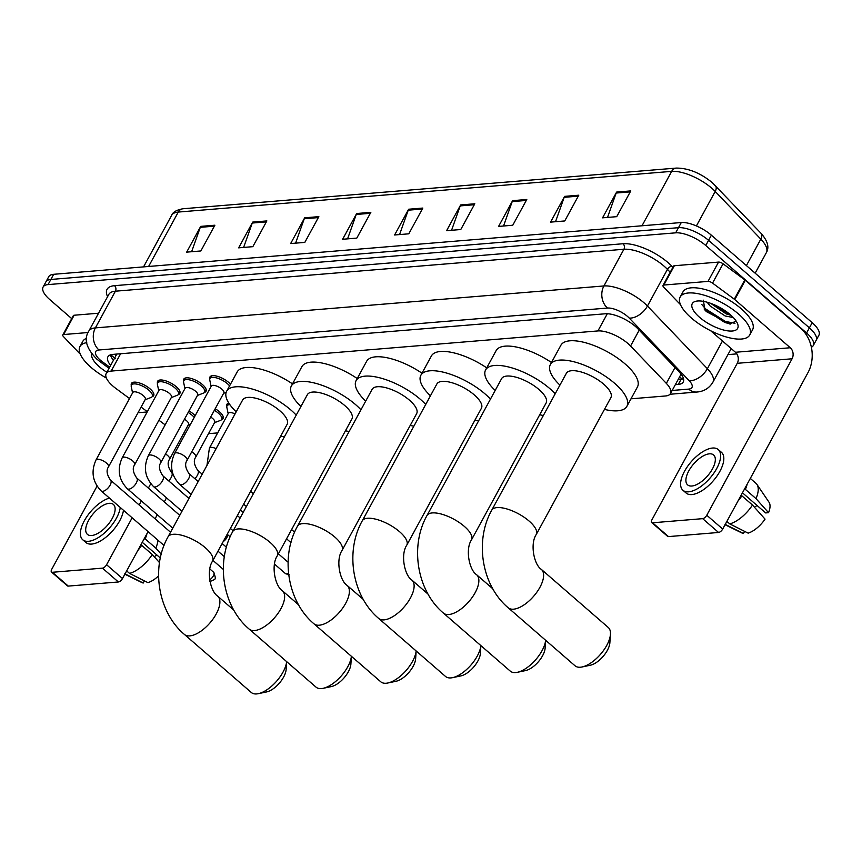 <?xml version="1.0" encoding="UTF-8"?>
<svg xmlns="http://www.w3.org/2000/svg" width="862" height="862" viewBox="0 0 862 862"><rect width="100%" height="100%" fill="white"/><g stroke="black" fill="none" stroke-linecap="round" stroke-linejoin="round"><path stroke-width="1.29" d="M215.198 408.75A12.682 4.816 28.6 0 1 219.519 411.82A12.682 4.816 28.6 0 1 223.086 418.512A12.682 4.816 28.6 0 1 221.577 419.611M189.015 410.915A12.682 4.816 28.6 0 1 193.336 413.975A12.682 4.816 28.6 0 1 195.135 415.743M209.854 378.849A12.682 4.816 28.6 0 1 209.951 376.974A12.682 4.816 28.6 0 1 228.656 382.426A12.682 4.816 28.6 0 1 230.477 384.215M183.671 381.004A12.682 4.816 28.6 0 1 183.778 379.129A12.682 4.816 28.6 0 1 202.473 384.581A12.682 4.816 28.6 0 1 206.04 391.273A12.682 4.816 28.6 0 1 204.52 392.372M157.487 383.159A12.682 4.816 28.6 0 1 157.595 381.295A12.682 4.816 28.6 0 1 176.29 386.736A12.682 4.816 28.6 0 1 179.856 393.438A12.682 4.816 28.6 0 1 178.337 394.527M131.315 385.325A12.682 4.816 28.6 0 1 131.412 383.45A12.682 4.816 28.6 0 1 150.107 388.902A12.682 4.816 28.6 0 1 153.673 395.593A12.682 4.816 28.6 0 1 152.165 396.692M630.984 398.815L665.55 395.97A23.78 9.019 -151.4 0 0 670.507 393.535A23.78 9.019 -151.4 0 0 666.348 383.396L630.564 346.007A23.78 9.019 -151.4 0 0 628.021 343.582A23.78 9.019 -151.4 0 0 597.926 330.933L111.166 371.08A23.78 9.019 -151.4 0 0 106.209 373.515A23.78 9.019 -151.4 0 0 115.885 388.45L129.516 398.524M106.209 373.515L116.736 354.196A23.78 9.019 28.6 0 1 116.812 354.056M208.518 433.661L217.687 432.907M158.92 420.247L164.998 424.74A23.78 9.019 -151.4 0 0 165.159 424.858M183.39 433.888A23.78 9.019 -151.4 0 0 185.018 434.297M141.099 407.079L147.337 411.691M226.911 406.088A12.682 4.816 28.6 0 1 227.008 404.213A12.682 4.816 28.6 0 1 228.786 403.05M675.334 384.657L678.297 384.42A23.78 9.019 -151.4 0 0 683.254 381.985A23.78 9.019 -151.4 0 0 679.105 371.845L637.945 328.842A23.78 9.019 -151.4 0 0 635.402 326.429A23.78 9.019 -151.4 0 0 605.296 313.779L112.857 354.39A23.78 9.019 -151.4 0 0 107.901 356.825A23.78 9.019 -151.4 0 0 110.638 365.38M71.708 318.606L49.802 299.588A23.78 9.019 28.6 0 1 43.1 287.035A23.78 9.019 28.6 0 1 48.056 284.6L675.668 232.837A23.78 9.019 28.6 0 1 705.762 245.487L806.584 333.001A23.78 9.019 28.6 0 1 813.286 345.554A23.78 9.019 28.6 0 1 811.379 347.246M736.848 353.883L727.948 354.616M43.1 287.035L48.714 276.734A23.78 9.019 28.6 0 1 53.67 274.299L681.282 222.536A23.78 9.019 28.6 0 1 711.376 235.186L812.198 322.7L809.396 327.851A23.78 9.019 28.6 0 1 816.088 340.404A23.78 9.019 28.6 0 0 809.396 327.851L708.575 240.336L809.396 327.851L806.584 333.001M681.282 222.536L678.48 227.687A23.78 9.019 28.6 0 1 708.575 240.336A23.78 9.019 28.6 0 0 678.48 227.687L50.869 279.45L678.48 227.687L675.668 232.837M45.912 281.885A23.78 9.019 28.6 0 1 50.869 279.45A23.78 9.019 28.6 0 0 45.912 281.885M113.45 360.23A23.78 9.019 28.6 0 1 110.444 354.864M683.523 378.784A23.78 9.019 28.6 0 1 681.099 379.269L678.146 379.506M191.623 251.726L200.286 227.331A6.336 5.075 -94.7 0 1 200.706 226.383L186.666 252.135L200.846 250.961L214.886 225.208L200.706 226.383M243.612 247.437L252.275 223.042A6.336 5.075 -94.7 0 1 252.695 222.094L238.655 247.847L252.835 246.672L266.875 220.92L252.695 222.094M295.601 243.149L304.254 218.754A6.336 5.075 -94.7 0 1 304.685 217.806L290.645 243.558L304.814 242.394L318.854 216.642L304.685 217.806M347.58 238.86L356.243 214.466A6.336 5.075 -94.7 0 1 356.663 213.517L342.623 239.27L356.803 238.106L370.843 212.354L356.663 213.517M607.516 217.429L616.168 193.034A6.336 5.075 -94.7 0 1 616.599 192.086L602.56 217.838L616.729 216.664L630.779 190.911L616.599 192.086M555.527 221.717L564.19 197.323A6.336 5.075 -94.7 0 1 564.61 196.374L550.57 222.127L564.75 220.952L578.79 195.2L564.61 196.374M503.537 226.006L512.2 201.611A6.336 5.075 -94.7 0 1 512.621 200.663L498.581 226.415L512.761 225.241L526.801 199.488L512.621 200.663M451.559 230.294L460.211 205.899A6.336 5.075 -94.7 0 1 460.642 204.94L446.602 230.693L460.771 229.529L474.811 203.777L460.642 204.94M399.569 234.572L408.232 210.188A6.336 5.075 -94.7 0 1 408.653 209.229L394.613 234.981L408.793 233.817L422.833 208.065L408.653 209.229M812.198 322.7A23.78 9.019 28.6 0 1 818.9 335.253L813.286 345.554M691.324 317.959A39.63 15.042 28.6 0 1 680.161 297.034A39.63 15.042 28.6 0 1 738.583 314.059A39.63 15.042 28.6 0 1 749.746 334.973A39.63 15.042 28.6 0 1 691.324 317.959M680.161 297.034L682.973 291.884A39.63 15.042 28.6 0 1 741.395 308.908A39.63 15.042 28.6 0 1 752.558 329.823L749.746 334.973M730.362 314.738A25.838 9.805 28.6 0 1 737.57 323.756A25.838 9.805 28.6 0 1 726.677 330.685A25.838 9.805 28.6 0 1 699.545 317.281A25.838 9.805 28.6 0 1 696.194 301.194A25.838 9.805 28.6 0 1 730.362 314.738M703.327 300.17L704.976 310.083L706.387 311.613L729.532 323.94L736.191 321.149M710.687 303.349L726.289 313.93L731.051 315.341M707.109 302.206L710.191 306.042L725.168 315.977L733.293 317.539M711.57 303.672L730.2 314.598M704.092 308.973L724.759 322.431L730.48 324.037M715.32 305.234L727.205 312.216M701.862 304.577L705.547 308.865L725.308 321.407L734.974 323.315M663.826 285.042A3.965 1.508 -151.4 0 0 663.007 285.451L673.534 266.142A3.965 1.508 28.6 0 1 674.364 265.733L663.826 285.042L708.014 281.4L718.552 262.091A3.965 1.508 28.6 0 1 723.067 263.794L744.822 279.881A3.965 1.508 28.6 0 1 745.318 280.269L800.809 328.433A31.7 25.397 -94.7 0 1 807.996 372.61L722.701 529.052A3.965 1.832 131 0 1 718.574 532.468L702.659 518.655A3.965 1.832 -49 0 0 706.775 515.239L792.07 358.786A7.93 6.346 85.3 0 0 790.282 347.752L734.79 299.588A3.965 1.508 -151.4 0 0 734.295 299.189L712.54 283.113A3.965 1.508 -151.4 0 0 708.014 281.4M674.364 265.733L718.552 262.091M710.633 330.717L735.458 352.267A7.93 6.346 85.3 0 1 737.247 363.311L651.952 519.754A3.965 1.832 -49 0 0 651.726 522.555A3.965 1.832 -49 0 0 652.566 522.781L668.481 536.595L718.574 532.468M668.481 536.595A3.965 1.832 131 0 1 667.641 536.369L651.726 522.555M652.566 522.781L702.659 518.655M663.007 285.451A3.965 1.508 -151.4 0 0 663.697 287.143L679.547 303.704A3.965 1.508 -151.4 0 0 679.967 304.114L680.42 304.502M691.841 486.017A19.815 9.17 -49 0 0 710.213 472.505A19.815 9.17 -49 0 0 713.596 454.964A19.815 9.17 -49 0 0 709.383 453.832A19.815 9.17 -49 0 0 691.012 467.344A19.815 9.17 -49 0 0 687.628 484.886A19.815 9.17 -49 0 0 691.841 486.017M742.462 492.805L765.65 512.933L768.548 512.685L755.985 498.592L745.371 489.379L744.272 489.476M682.952 490.273L686.13 493.042A26.948 12.467 -49 0 0 691.863 494.572A26.948 12.467 -49 0 0 716.861 476.201A26.948 12.467 -49 0 0 721.462 452.334L718.272 449.576A26.948 12.467 -49 0 0 712.551 448.035A26.948 12.467 -49 0 0 687.553 466.417A26.948 12.467 -49 0 0 682.952 490.273A26.948 12.467 -49 0 0 688.673 491.814A26.948 12.467 -49 0 0 713.671 473.432A26.948 12.467 -49 0 0 718.272 449.576M745.371 489.379A26.151 12.1 -49 0 0 747.117 484.261M755.985 498.592A26.151 12.1 -49 0 0 756.944 484.444A26.151 12.1 -49 0 0 755.963 483.334L750.306 478.421M768.548 512.685A20.602 9.536 -49 0 0 769.023 502.223L756.944 484.444M725.061 524.71L742.204 533.115A20.602 9.536 -49 0 0 743.421 533.524L744.596 531.358M725.007 524.279L743.421 533.524M757.138 505.541A15.85 7.338 -49 0 0 754.444 507.244M737.915 501.134A26.151 12.1 -49 0 0 741.87 495.822L752.483 505.035L765.047 519.129A20.602 9.536 -49 0 1 748.141 533.136L729.737 523.891L726.871 521.402M740.76 495.909L741.87 495.822M729.737 523.891A26.151 12.1 -49 0 0 752.483 505.035M575.019 665.776A25.364 11.734 -49 0 0 580.406 667.22A25.364 11.734 -49 0 0 582.076 666.972A25.364 11.734 -49 0 0 610.447 634.292A25.364 11.734 -49 0 0 608.26 627.471L541.401 569.437A25.364 11.734 131 0 1 537.069 591.892A25.364 11.734 131 0 1 513.547 609.186A25.364 11.734 131 0 1 508.149 607.742L575.019 665.776M541.401 569.437C533.934 564.729 529.882 543.771 536.272 534.462L610.889 397.597A25.364 9.622 -151.4 0 0 603.745 384.204A25.364 9.622 -151.4 0 0 566.356 373.311L491.739 510.185C474.445 540.797 481.664 585.449 508.149 607.742M559.923 385.12A43.596 16.54 28.6 0 1 550.355 364.583A43.596 16.54 28.6 0 1 614.617 383.31A43.596 16.54 28.6 0 1 626.9 406.314A43.596 16.54 28.6 0 1 604.456 409.407M550.355 364.583L560.882 345.274A43.596 16.54 28.6 0 1 625.155 363.99A43.596 16.54 28.6 0 1 637.427 387.006L626.9 406.314M610.447 634.292L609.876 642.75A17.434 8.07 131 0 1 590.373 665.216L582.076 666.972M471.525 539.806A25.364 9.622 -151.4 0 0 464.381 526.423A25.364 9.622 -151.4 0 0 432.271 512.922A25.364 9.622 -151.4 0 0 426.992 515.53L501.609 378.655A25.364 9.622 -151.4 0 1 539.009 389.549A25.364 9.622 -151.4 0 1 546.152 402.931L471.525 539.806C465.135 549.105 469.187 570.062 476.654 574.771A25.364 11.734 131 0 1 472.322 597.226A25.364 11.734 131 0 1 448.8 614.531A25.364 11.734 131 0 1 443.413 613.087L510.272 671.121A25.364 11.734 -49 0 0 515.659 672.565A25.364 11.734 -49 0 0 517.34 672.317A25.364 11.734 -49 0 0 545.646 640.283L545.129 648.095A17.434 8.07 131 0 1 525.626 670.561L517.34 672.317M495.176 390.464A43.596 16.54 28.6 0 1 485.608 369.927A43.596 16.54 28.6 0 1 549.87 388.654A43.596 16.54 28.6 0 1 555.203 393.772M485.608 369.927L496.135 350.608A43.596 16.54 28.6 0 1 551.486 362.525M543.351 415.506A43.596 16.54 28.6 0 1 539.709 414.741M406.778 545.15A25.364 9.622 -151.4 0 0 399.634 531.757A25.364 9.622 -151.4 0 0 367.524 518.267A25.364 9.622 -151.4 0 0 362.245 520.863L436.872 383.989A25.364 9.622 -151.4 0 1 474.262 394.882A25.364 9.622 -151.4 0 1 481.405 408.276L406.778 545.15C400.388 554.449 404.45 575.407 411.907 580.115A25.364 11.734 131 0 1 407.575 602.57A25.364 11.734 131 0 1 384.053 619.875A25.364 11.734 131 0 1 378.666 618.42L445.525 676.454A25.364 11.734 -49 0 0 450.912 677.909A25.364 11.734 -49 0 0 452.593 677.651A25.364 11.734 -49 0 0 480.899 645.616L480.382 653.428A17.434 8.07 131 0 1 460.879 675.905L452.593 677.651M430.429 395.798A43.596 16.54 28.6 0 1 420.861 375.261A43.596 16.54 28.6 0 1 485.123 393.988A43.596 16.54 28.6 0 1 490.456 399.117M420.861 375.261L431.399 355.952A43.596 16.54 28.6 0 1 486.739 367.858M478.615 420.839A43.596 16.54 28.6 0 1 474.962 420.085M342.031 550.484A25.364 9.622 -151.4 0 0 334.887 537.101A25.364 9.622 -151.4 0 0 302.777 523.611A25.364 9.622 -151.4 0 0 297.498 526.208L372.125 389.333A25.364 9.622 -151.4 0 1 409.515 400.227A25.364 9.622 -151.4 0 1 416.658 413.609L342.031 550.484C335.641 559.783 339.703 580.74 347.17 585.46A25.364 11.734 131 0 1 342.828 607.915A25.364 11.734 131 0 1 319.306 625.209A25.364 11.734 131 0 1 313.919 623.765L380.778 681.799A25.364 11.734 -49 0 0 386.165 683.243A25.364 11.734 -49 0 0 387.846 682.995A25.364 11.734 -49 0 0 416.152 650.961M365.682 401.142A43.596 16.54 28.6 0 1 356.114 380.605A43.596 16.54 28.6 0 1 420.387 399.332A43.596 16.54 28.6 0 1 425.709 404.45M356.114 380.605L366.652 361.286A43.596 16.54 28.6 0 1 421.992 373.203M413.868 426.184A43.596 16.54 28.6 0 1 410.215 425.419M416.163 650.972L415.635 658.773A17.434 8.07 131 0 1 396.132 681.239L387.846 682.995M277.284 555.828A25.364 9.622 -151.4 0 0 270.14 542.435A25.364 9.622 -151.4 0 0 238.041 528.945A25.364 9.622 -151.4 0 0 232.751 531.542L307.378 394.667A25.364 9.622 -151.4 0 1 344.768 405.56A25.364 9.622 -151.4 0 1 351.911 418.954L277.284 555.828C270.894 565.127 274.956 586.085 282.424 590.793A25.364 11.734 131 0 1 278.081 613.248A25.364 11.734 131 0 1 254.559 630.553A25.364 11.734 131 0 1 249.172 629.098L316.031 687.133A25.364 11.734 -49 0 0 321.418 688.587A25.364 11.734 -49 0 0 323.099 688.329A25.364 11.734 -49 0 0 351.405 656.294L350.888 664.117A17.434 8.07 131 0 1 331.385 686.583L323.099 688.329M300.935 406.487A43.596 16.54 28.6 0 1 291.367 385.95A43.596 16.54 28.6 0 1 355.64 404.666A43.596 16.54 28.6 0 1 360.962 409.795M291.367 385.95L301.905 366.63A43.596 16.54 28.6 0 1 357.245 378.537M349.121 431.517A43.596 16.54 28.6 0 1 345.468 430.763M212.537 561.162A25.364 9.622 -151.4 0 0 205.393 547.779A25.364 9.622 -151.4 0 0 173.294 534.289A25.364 9.622 -151.4 0 0 168.004 536.886L242.631 400.011A25.364 9.622 -151.4 0 1 280.021 410.905A25.364 9.622 -151.4 0 1 287.165 424.287L212.537 561.162C206.158 570.461 210.209 591.418 217.677 596.138A25.364 11.734 131 0 1 213.345 618.593A25.364 11.734 131 0 1 189.812 635.887A25.364 11.734 131 0 1 184.425 634.443L251.284 692.477A25.364 11.734 -49 0 0 256.682 693.921A25.364 11.734 -49 0 0 258.352 693.673A25.364 11.734 -49 0 0 286.658 661.639L286.141 669.451A17.434 8.07 131 0 1 266.649 691.917L258.352 693.673M236.188 411.82A43.596 16.54 28.6 0 1 226.62 391.283A43.596 16.54 28.6 0 1 290.893 410.01A43.596 16.54 28.6 0 1 296.216 415.139M226.62 391.283L237.158 371.975A43.596 16.54 28.6 0 1 292.498 383.881M284.374 436.862A43.596 16.54 28.6 0 1 280.721 436.107M179.705 484.433C171.085 475.447 169.361 465.146 174.533 453.541L211.319 386.068A7.133 2.705 28.6 0 1 221.836 389.128A7.133 2.705 28.6 0 1 223.84 392.9L187.054 460.373C184.651 463.734 185.319 468.163 189.058 473.658A7.133 3.297 131 0 1 187.841 479.972A7.133 3.297 131 0 1 181.225 484.832A7.133 3.297 131 0 1 180.966 484.843A7.133 3.297 131 0 1 179.705 484.433L191.181 494.379M211.115 386.445L209.789 380.131A11.885 4.515 28.6 0 1 209.951 378.644A11.885 4.515 28.6 0 1 227.482 383.752A11.885 4.515 28.6 0 1 229.572 385.885M153.533 486.588C144.902 477.602 143.178 467.312 148.35 455.696L185.136 388.223A7.133 2.705 28.6 0 1 195.652 391.294A7.133 2.705 28.6 0 1 197.657 395.055L160.871 462.528C158.468 465.9 159.136 470.329 162.875 475.813A7.133 3.297 131 0 1 161.657 482.127A7.133 3.297 131 0 1 155.041 486.998A7.133 3.297 131 0 1 154.783 487.008A7.133 3.297 131 0 1 153.533 486.588L181.968 511.274M184.931 388.6L183.606 382.297A11.885 4.515 28.6 0 1 183.768 380.799A11.885 4.515 28.6 0 1 201.299 385.907A11.885 4.515 28.6 0 1 204.639 392.178A11.885 4.515 28.6 0 1 203.475 393.126L197.452 395.432M227.223 534.235L227.374 534.58A5.15 2.381 131 0 1 226.76 537.78A5.15 2.381 131 0 1 223.236 541.541M127.35 488.743C118.719 479.757 116.995 469.467 122.167 457.862L158.953 390.389A7.133 2.705 28.6 0 1 169.469 393.449A7.133 2.705 28.6 0 1 171.473 397.22L134.688 464.683C132.285 468.055 132.953 472.484 136.702 477.968A7.133 3.297 131 0 1 135.474 484.293A7.133 3.297 131 0 1 128.858 489.153A7.133 3.297 131 0 1 128.6 489.163A7.133 3.297 131 0 1 127.35 488.743L172.756 528.158M158.748 390.766L157.423 384.452A11.885 4.515 28.6 0 1 157.584 382.965A11.885 4.515 28.6 0 1 175.115 388.062A11.885 4.515 28.6 0 1 178.466 394.343A11.885 4.515 28.6 0 1 177.292 395.281L171.279 397.587M101.166 490.909C92.536 481.923 90.812 471.622 95.984 460.017L132.77 392.544A7.133 2.705 28.6 0 1 143.286 395.604A7.133 2.705 28.6 0 1 145.301 399.375L108.515 466.848C106.101 470.21 106.769 474.639 110.519 480.134A7.133 3.297 131 0 1 109.302 486.448A7.133 3.297 131 0 1 102.686 491.318A7.133 3.297 131 0 1 102.416 491.318A7.133 3.297 131 0 1 101.166 490.909L163.457 544.978A7.133 3.297 131 0 0 164.082 545.312M132.565 392.921L131.25 386.618A11.885 4.515 28.6 0 1 131.401 385.12A11.885 4.515 28.6 0 1 148.932 390.227A11.885 4.515 28.6 0 1 152.283 396.498A11.885 4.515 28.6 0 1 151.109 397.447L145.096 399.752M206.955 465.437L209.412 448.078L228.365 413.307A7.133 2.705 28.6 0 1 235.057 413.9M228.161 413.685L226.846 407.381A11.885 4.515 28.6 0 1 226.997 405.883A11.885 4.515 28.6 0 1 229.863 404.644M210.673 417.046A7.133 2.705 28.6 0 1 212.698 418.533A7.133 2.705 28.6 0 1 214.713 422.294L195.76 457.065C193.347 460.427 194.015 464.866 197.764 470.35A7.133 3.297 131 0 1 197.333 475.382A7.133 3.297 131 0 1 194.855 478.679M214.347 410.301A11.885 4.515 28.6 0 1 218.345 413.146A11.885 4.515 28.6 0 1 221.696 419.428A11.885 4.515 28.6 0 1 220.521 420.365L214.509 422.671M184.49 419.212A7.133 2.705 28.6 0 1 186.515 420.688A7.133 2.705 28.6 0 1 188.53 424.46L169.577 459.22C167.163 462.592 167.831 467.021 171.581 472.505A7.133 3.297 131 0 1 171.161 477.548A7.133 3.297 131 0 1 168.672 480.834M188.175 412.467A11.885 4.515 28.6 0 1 192.161 415.312A11.885 4.515 28.6 0 1 194.23 417.413M63.626 334.542A3.965 1.508 -151.4 0 0 62.807 334.952L73.335 315.632A3.965 1.508 28.6 0 1 74.154 315.233L63.626 334.542L88.107 332.527M74.154 315.233L98.559 313.218M166.495 497.848L164.276 501.91M157.293 514.733L155.074 518.805M148.081 531.628L122.501 578.553A3.965 1.832 131 0 1 118.374 581.969L102.459 568.144A3.965 1.832 -49 0 0 106.576 564.729L132.155 517.814M97.061 486.146L51.752 569.254A3.965 1.832 -49 0 0 51.515 572.056A3.965 1.832 -49 0 0 52.366 572.282L68.281 586.095L118.374 581.969M68.281 586.095A3.965 1.832 131 0 1 67.441 585.869L51.515 572.056M52.366 572.282L102.459 568.144M139.148 504.992L141.368 500.919M148.361 488.097L150.764 483.69M62.807 334.952A3.965 1.508 -151.4 0 0 63.497 336.633L79.347 353.204A3.965 1.508 -151.4 0 0 79.767 353.603L80.22 354.002M91.641 535.517A19.815 9.17 -49 0 0 110.013 522.006A19.815 9.17 -49 0 0 113.396 504.453A19.815 9.17 -49 0 0 109.183 503.322A19.815 9.17 -49 0 0 90.812 516.844A19.815 9.17 -49 0 0 87.428 534.386A19.815 9.17 -49 0 0 91.641 535.517M142.262 542.306L160.31 557.973M109.431 498.074A26.948 12.467 -49 0 0 86.103 517.782A26.948 12.467 -49 0 0 82.752 539.774L85.931 542.532A26.948 12.467 -49 0 0 91.663 544.073A26.948 12.467 -49 0 0 123.46 510.261M82.752 539.774A26.948 12.467 -49 0 0 88.474 541.314A26.948 12.467 -49 0 0 120.271 507.492M161.205 554.169L155.785 548.092L145.172 538.879L144.073 538.976M145.172 538.879A26.151 12.1 -49 0 0 146.917 533.761M155.785 548.092A26.151 12.1 -49 0 0 157.983 540.226M124.861 574.211L142.004 582.604A20.602 9.536 -49 0 0 143.221 583.024L144.396 580.859M124.807 573.78L143.221 583.024M156.938 555.042A15.85 7.338 -49 0 0 154.244 556.733M137.715 550.624A26.151 12.1 -49 0 0 141.67 545.323L152.283 554.535L159.481 562.606M140.56 545.409L141.67 545.323M158.576 575.924A20.602 9.536 -49 0 1 147.941 582.637L129.537 573.392L126.671 570.903M129.537 573.392A26.151 12.1 -49 0 0 152.283 554.535M106.392 378.062A39.63 15.042 28.6 0 1 91.124 367.46A39.63 15.042 28.6 0 1 79.961 346.535A39.63 15.042 28.6 0 1 86.75 342.656M79.961 346.535L82.774 341.384A39.63 15.042 28.6 0 1 86.631 338.26M106.888 372.265A25.838 9.805 28.6 0 1 99.345 366.781A25.838 9.805 28.6 0 1 91.771 353.862M639.205 330.157L630.564 346.007M115.67 354.153A7.93 3.006 -151.4 0 0 115.928 355.683M683.006 378.946A23.78 19.05 -94.7 0 1 679.45 377.125M607.301 313.746L597.926 330.933M674.989 367.557L666.348 383.396M120.615 353.743L111.166 371.08M672.177 390.464L688.663 389.107A15.85 6.012 -151.4 0 0 689.201 380.724L629.26 318.089A15.85 6.012 -151.4 0 0 627.568 316.483A15.85 6.012 -151.4 0 0 607.505 308.046L98.99 349.983A15.85 6.012 -151.4 0 0 100.143 359.971A15.85 6.012 -151.4 0 0 102.136 361.566L109.679 367.137M98.99 349.983A15.85 12.704 85.3 0 1 95.391 327.894L603.906 285.958A31.7 12.025 28.6 0 1 644.043 302.821A31.7 12.025 28.6 0 1 647.437 306.042L667.447 269.353A31.7 12.025 -151.4 0 0 664.042 266.121A31.7 12.025 -151.4 0 0 623.916 249.258L115.4 291.194A31.7 12.025 -151.4 0 0 108.795 294.448L88.786 331.137A31.7 12.025 28.6 0 1 95.391 327.894L115.4 291.194A3.965 3.179 -94.7 0 0 114.506 285.678L623.021 243.741A3.965 3.179 -94.7 0 1 623.916 249.258L603.906 285.958A15.85 12.704 85.3 0 0 607.505 308.046M88.786 331.137C83.646 339.089 86.319 348.399 96.781 359.066L99.733 361.437A15.85 5.021 -53.5 0 0 102.136 361.566M623.021 243.741A35.665 13.533 28.6 0 1 668.169 262.716A35.665 13.533 28.6 0 1 671.983 266.336L672.899 267.295M107.578 296.668A35.665 13.533 28.6 0 1 114.506 285.678M705.762 245.487L711.376 235.186M48.056 284.6L53.67 274.299M629.26 318.089A15.85 9.428 -43.7 0 0 647.437 306.042L707.379 368.688L722.475 340.996M689.201 380.724A15.85 9.428 -43.7 0 0 707.379 368.688A31.7 12.025 28.6 0 1 712.906 382.2L731.224 348.593M670.205 272.241L667.447 269.353A3.965 2.36 136.3 0 1 671.983 266.336M688.663 389.107A15.85 12.704 85.3 0 0 696.992 392.027C703.995 391.445 709.297 388.169 712.906 382.2M681.099 379.269L678.297 384.42M746.406 265.582L760.823 239.14L715.201 191.461A31.7 12.025 -151.4 0 0 711.796 188.239A31.7 12.025 -151.4 0 0 671.67 171.366A7.93 6.346 -94.7 0 1 676.325 168.079C688.372 168.101 700.353 172.95 712.271 182.636L760.974 233.246C767.697 240.864 769.497 247.329 766.35 252.652A31.7 12.025 -151.4 0 0 760.823 239.14A7.93 4.709 -43.7 0 0 760.974 233.246M715.352 185.567A7.93 4.709 -43.7 0 1 715.201 191.461L696.399 225.941M642.007 225.779L671.67 171.366L178.272 212.063A31.7 12.025 -151.4 0 0 171.667 215.306C172.82 212.106 176.57 209.929 182.927 208.766A7.93 6.346 85.3 0 0 178.272 212.063L148.609 266.466M408.232 210.188L422.305 209.024M460.211 205.899L474.294 204.736M512.2 201.611L526.283 200.447M564.19 197.323L578.262 196.159M616.168 193.034L630.251 191.87M356.243 214.466L370.326 213.313M304.254 218.754L318.337 217.601M252.275 223.042L266.347 221.879M200.286 227.331L214.369 226.167M737.247 363.311L792.07 358.786M735.458 352.267L790.282 347.752M745.318 280.269L734.79 299.588M706.775 515.239L722.701 529.052M734.295 299.189L744.822 279.881M723.067 263.794L712.54 283.113M536.272 534.462A25.364 9.622 -151.4 0 0 529.128 521.079A25.364 9.622 -151.4 0 0 497.018 507.589A25.364 9.622 -151.4 0 0 491.739 510.185M288.533 573.09A5.15 2.381 131 0 1 286.54 573.866A5.15 2.381 131 0 1 285.441 573.575L274.504 564.082M288.727 574.825A5.15 4.127 -94.7 0 1 286.54 573.866M174.533 453.541A7.133 2.705 28.6 0 1 175.762 452.841A7.133 2.705 28.6 0 1 185.05 456.601A7.133 2.705 28.6 0 1 187.054 460.373M148.35 455.696A7.133 2.705 28.6 0 1 149.579 454.996A7.133 2.705 28.6 0 1 158.867 458.767A7.133 2.705 28.6 0 1 160.871 462.528M122.167 457.862A7.133 2.705 28.6 0 1 123.395 457.162A7.133 2.705 28.6 0 1 132.683 460.922A7.133 2.705 28.6 0 1 134.688 464.683M209.908 581.3L210.694 581.3C214.929 578.758 216.922 580.913 213.647 572.271A5.15 2.381 131 0 1 213.377 575.838A5.15 2.381 131 0 1 209.649 579.77M210.694 581.3A5.15 4.127 -94.7 0 1 209.897 581.268M95.984 460.017A7.133 2.705 28.6 0 1 97.212 459.317A7.133 2.705 28.6 0 1 106.5 463.077A7.133 2.705 28.6 0 1 108.515 466.848M209.412 448.078A7.133 2.705 28.6 0 1 210.64 447.378A7.133 2.705 28.6 0 1 216.103 448.671M291.033 542.252A5.15 2.381 131 0 1 290.182 541.95L286.561 538.804M191.72 451.817A7.133 2.705 28.6 0 1 193.745 453.293A7.133 2.705 28.6 0 1 195.76 457.065M165.536 453.972A7.133 2.705 28.6 0 1 167.562 455.459A7.133 2.705 28.6 0 1 169.577 459.22M138.017 412.726L147.186 411.971M106.576 564.729L122.501 578.553M110.799 354.756L115.389 358.721M681.077 374.14L670.507 393.535M669.979 394.257L696.992 392.027M99.733 361.437L109.043 368.311M182.927 208.766L676.325 168.079M171.667 215.306L143.545 266.886M766.35 252.652L755.155 273.189M476.654 574.771L492.784 588.778M426.992 515.53C409.698 546.142 416.928 590.793 443.413 613.087M411.907 580.115L428.048 594.112M362.245 520.863C344.951 551.475 352.181 596.138 378.666 618.42M347.17 585.46L363.301 599.456M297.498 526.208C280.204 556.82 287.434 601.471 313.919 623.765M282.424 590.793L298.554 604.801M232.751 531.542C215.457 562.153 222.687 606.816 249.172 629.098M217.677 596.138L233.807 610.134M168.004 536.886C150.71 567.498 157.94 612.149 184.425 634.443M209.951 378.644L211.449 375.886M230.391 528.417L233.149 530.809M223.635 393.277L226.178 392.296M189.058 473.658L198.163 481.556M237.384 515.595L240.142 517.987M288.091 562.229L278.383 553.803M285.441 573.575L289.244 574.814M183.768 380.799L185.276 378.041M226.394 547.208L222.148 543.523M204.639 392.178L206.147 389.419M162.875 475.813L188.961 498.451M230.143 536.821L227.256 534.321M157.584 382.965L159.093 380.207M223.323 569.426L212.946 560.419M178.466 394.343L179.964 391.585M136.702 477.968L179.749 515.336M224.325 556.658L217.989 551.163M131.401 385.12L132.91 382.362M152.283 396.498L153.781 393.74M110.519 480.134L170.536 532.231M213.647 572.271L209.843 568.963M250.605 491.34L253.363 493.732M226.997 405.883L228.505 403.125M243.623 504.162L246.381 506.554M294.599 532.145L291.615 529.548M290.182 541.95L290.957 542.51M197.764 470.35L202.182 474.186M221.696 419.428L223.193 416.669M243.192 512.405L240.433 510.013M171.581 472.505L172.745 473.529M188.325 424.826L190.674 423.932"/></g></svg>
